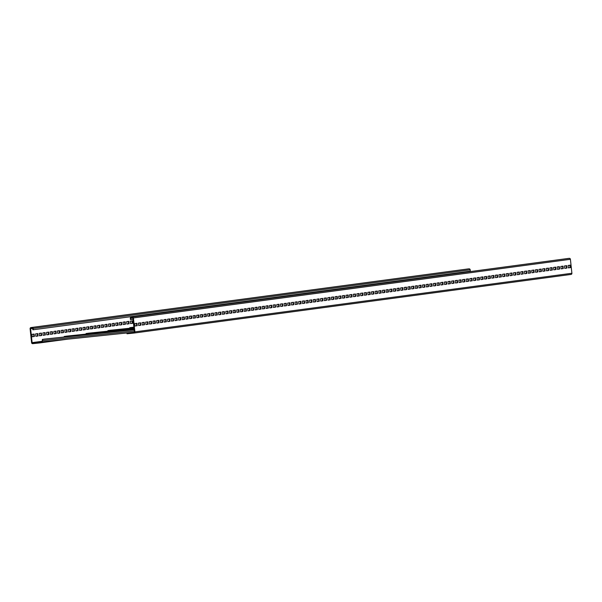 <?xml version="1.0" encoding="UTF-8"?>
<svg xmlns="http://www.w3.org/2000/svg" width="602" height="602" viewBox="0 0 602 602"><rect width="100%" height="100%" fill="white"/><g stroke="black" fill="none" stroke-linecap="round" stroke-linejoin="round"><path stroke-width="0.9" d="M568.168 258.461A1.076 1.038 82.4 0 1 568.198 258.454L569.259 258.341A1.076 1.038 82.4 0 1 570.41 259.304L571.9 273.263A1.076 1.038 82.4 0 1 570.982 274.444L134.043 333.049M131.206 317.066L568.198 258.454A1.076 1.038 82.4 0 1 568.228 258.454L132.267 316.961A1.076 1.038 82.4 0 1 133.411 317.924L134.908 331.875A1.076 1.038 82.4 0 1 133.99 333.056L127.014 333.786L126.954 333.252L133.93 332.522A0.542 0.519 -97.6 0 0 134.389 331.928L132.899 317.976A0.542 0.519 -97.6 0 0 132.327 317.495L131.289 317.6A0.542 0.519 -97.6 0 0 130.83 318.195L130.973 319.534L130.461 319.587L130.318 318.247A1.076 1.038 82.4 0 1 131.236 317.066M134.758 323.598L135.014 326.006L137.203 325.72L136.947 323.304L134.758 323.598M138.4 323.108L138.656 325.524L140.845 325.23L140.582 322.815L138.4 323.108M142.042 322.619L142.298 325.035L144.488 324.741L144.224 322.326L142.042 322.619M145.684 322.13L145.94 324.546L148.13 324.252L147.866 321.837L145.684 322.13M149.326 321.641L149.582 324.057L151.772 323.763L151.508 321.348L149.326 321.641M152.968 321.152L153.224 323.567L155.414 323.274L155.15 320.858L152.968 321.152M156.61 320.663L156.866 323.078L159.048 322.785L158.793 320.369L156.61 320.663M160.252 320.174L160.508 322.589L162.69 322.296L162.435 319.88L160.252 320.174M163.894 319.685L164.15 322.1L166.333 321.807L166.077 319.391L163.894 319.685M167.537 319.195L167.792 321.611L169.975 321.317L169.719 318.902L167.537 319.195M171.179 318.706L171.435 321.122L173.617 320.828L173.361 318.413L171.179 318.706M174.813 318.217L175.077 320.633L177.259 320.339L177.003 317.931L174.813 318.217M178.455 317.736L178.719 320.151L180.901 319.858L180.645 317.442L178.455 317.736M182.097 317.246L182.361 319.662L184.543 319.369L184.287 316.953L182.097 317.246M185.74 316.757L186.003 319.173L188.185 318.879L187.929 316.464L185.74 316.757M189.382 316.268L189.645 318.684L191.827 318.39L191.571 315.975L189.382 316.268M193.024 315.779L193.28 318.195L195.469 317.901L195.214 315.486L193.024 315.779M196.666 315.29L196.922 317.705L199.112 317.412L198.848 314.996L196.666 315.29M200.308 314.801L200.564 317.216L202.754 316.923L202.49 314.507L200.308 314.801M203.95 314.312L204.206 316.727L206.396 316.434L206.132 314.018L203.95 314.312M207.592 313.823L207.848 316.238L210.038 315.945L209.774 313.529L207.592 313.823M211.234 313.333L211.49 315.749L213.68 315.456L213.417 313.04L211.234 313.333M214.876 312.844L215.132 315.26L217.314 314.966L217.059 312.558L214.876 312.844M218.518 312.363L218.774 314.778L220.957 314.485L220.701 312.069L218.518 312.363M222.161 311.874L222.416 314.289L224.599 313.996L224.343 311.58L222.161 311.874M225.803 311.385L226.059 313.8L228.241 313.507L227.985 311.091L225.803 311.385M229.445 310.895L229.701 313.311L231.883 313.017L231.627 310.602L229.445 310.895M233.079 310.406L233.343 312.822L235.525 312.528L235.269 310.113L233.079 310.406M236.721 309.917L236.985 312.333L239.167 312.039L238.911 309.624L236.721 309.917M240.364 309.428L240.627 311.844L242.809 311.55L242.553 309.135L240.364 309.428M244.006 308.939L244.269 311.354L246.451 311.061L246.195 308.645L244.006 308.939M247.648 308.45L247.911 310.865L250.093 310.572L249.838 308.156L247.648 308.45M251.29 307.961L251.546 310.376L253.735 310.083L253.48 307.667L251.29 307.961M254.932 307.471L255.188 309.887L257.378 309.594L257.114 307.178L254.932 307.471M258.574 306.99L258.83 309.398L261.02 309.112L260.756 306.696L258.574 306.99M262.216 306.501L262.472 308.916L264.662 308.623L264.398 306.207L262.216 306.501M265.858 306.012L266.114 308.427L268.304 308.134L268.04 305.718L265.858 306.012M269.5 305.523L269.756 307.938L271.946 307.645L271.683 305.229L269.5 305.523M273.142 305.033L273.398 307.449L275.581 307.155L275.325 304.74L273.142 305.033M276.785 304.544L277.04 306.96L279.223 306.666L278.967 304.251L276.785 304.544M280.427 304.055L280.683 306.471L282.865 306.177L282.609 303.762L280.427 304.055M284.069 303.566L284.325 305.982L286.507 305.688L286.251 303.273L284.069 303.566M287.711 303.077L287.967 305.492L290.149 305.199L289.893 302.783L287.711 303.077M291.345 302.588L291.609 305.003L293.791 304.71L293.535 302.294L291.345 302.588M294.988 302.099L295.251 304.514L297.433 304.221L297.177 301.805L294.988 302.099M298.63 301.617L298.893 304.025L301.075 303.739L300.819 301.324L298.63 301.617M302.272 301.128L302.535 303.543L304.717 303.25L304.462 300.834L302.272 301.128M305.914 300.639L306.177 303.054L308.359 302.761L308.104 300.345L305.914 300.639M309.556 300.15L309.812 302.565L312.002 302.272L311.746 299.856L309.556 300.15M313.198 299.661L313.454 302.076L315.644 301.783L315.38 299.367L313.198 299.661M316.84 299.171L317.096 301.587L319.286 301.293L319.022 298.878L316.84 299.171M320.482 298.682L320.738 301.098L322.928 300.804L322.664 298.389L320.482 298.682M324.124 298.193L324.38 300.609L326.57 300.315L326.307 297.9L324.124 298.193M327.766 297.704L328.022 300.12L330.205 299.826L329.949 297.411L327.766 297.704M331.409 297.215L331.664 299.63L333.847 299.337L333.591 296.921L331.409 297.215M335.051 296.726L335.306 299.141L337.489 298.848L337.233 296.432L335.051 296.726M338.693 296.237L338.949 298.652L341.131 298.359L340.875 295.951L338.693 296.237M342.335 295.755L342.591 298.171L344.773 297.877L344.517 295.462L342.335 295.755M345.977 295.266L346.233 297.681L348.415 297.388L348.159 294.972L345.977 295.266M349.611 294.777L349.875 297.192L352.057 296.899L351.801 294.483L349.611 294.777M353.254 294.288L353.517 296.703L355.699 296.41L355.443 293.994L353.254 294.288M356.896 293.799L357.159 296.214L359.341 295.921L359.085 293.505L356.896 293.799M360.538 293.309L360.801 295.725L362.983 295.431L362.728 293.016L360.538 293.309M364.18 292.82L364.436 295.236L366.626 294.942L366.37 292.527L364.18 292.82M367.822 292.331L368.078 294.747L370.268 294.453L370.004 292.038L367.822 292.331M371.464 291.842L371.72 294.258L373.91 293.964L373.646 291.549L371.464 291.842M375.106 291.353L375.362 293.768L377.552 293.475L377.288 291.059L375.106 291.353M378.748 290.864L379.004 293.279L381.194 292.986L380.931 290.578L378.748 290.864M382.39 290.382L382.646 292.798L384.836 292.504L384.573 290.089L382.39 290.382M386.032 289.893L386.288 292.309L388.471 292.015L388.215 289.6L386.032 289.893M389.675 289.404L389.93 291.82L392.113 291.526L391.857 289.11L389.675 289.404M393.317 288.915L393.573 291.33L395.755 291.037L395.499 288.621L393.317 288.915M396.959 288.426L397.215 290.841L399.397 290.548L399.141 288.132L396.959 288.426M400.601 287.937L400.857 290.352L403.039 290.059L402.783 287.643L400.601 287.937M404.235 287.447L404.499 289.863L406.681 289.57L406.425 287.154L404.235 287.447M407.878 286.958L408.141 289.374L410.323 289.08L410.067 286.665L407.878 286.958M411.52 286.469L411.783 288.885L413.965 288.591L413.709 286.176L411.52 286.469M415.162 285.98L415.425 288.396L417.607 288.102L417.352 285.687L415.162 285.98M418.804 285.491L419.067 287.906L421.249 287.613L420.994 285.197L418.804 285.491M422.446 285.009L422.702 287.417L424.892 287.131L424.636 284.716L422.446 285.009M426.088 284.52L426.344 286.936L428.534 286.642L428.27 284.227L426.088 284.52M429.73 284.031L429.986 286.447L432.176 286.153L431.912 283.738L429.73 284.031M433.372 283.542L433.628 285.958L435.818 285.664L435.555 283.249L433.372 283.542M437.014 283.053L437.27 285.468L439.46 285.175L439.197 282.759L437.014 283.053M440.656 282.564L440.912 284.979L443.102 284.686L442.839 282.27L440.656 282.564M444.299 282.075L444.554 284.49L446.737 284.197L446.481 281.781L444.299 282.075M447.941 281.585L448.197 284.001L450.379 283.708L450.123 281.292L447.941 281.585M451.583 281.096L451.839 283.512L454.021 283.218L453.765 280.803L451.583 281.096M455.225 280.607L455.481 283.023L457.663 282.729L457.407 280.314L455.225 280.607M458.867 280.118L459.123 282.534L461.305 282.24L461.049 279.825L458.867 280.118M462.502 279.637L462.765 282.045L464.947 281.759L464.691 279.343L462.502 279.637M466.144 279.147L466.407 281.563L468.589 281.269L468.333 278.854L466.144 279.147M469.786 278.658L470.049 281.074L472.231 280.78L471.976 278.365L469.786 278.658M473.428 278.169L473.691 280.585L475.873 280.291L475.618 277.876L473.428 278.169M477.07 277.68L477.333 280.096L479.516 279.802L479.26 277.387L477.07 277.68M480.712 277.191L480.968 279.606L483.158 279.313L482.902 276.897L480.712 277.191M484.354 276.702L484.61 279.117L486.8 278.824L486.536 276.408L484.354 276.702M487.996 276.213L488.252 278.628L490.442 278.335L490.178 275.919L487.996 276.213M491.638 275.724L491.894 278.139L494.084 277.846L493.821 275.43L491.638 275.724M495.28 275.234L495.536 277.65L497.726 277.356L497.463 274.941L495.28 275.234M498.923 274.745L499.178 277.161L501.361 276.867L501.105 274.452L498.923 274.745M502.565 274.256L502.82 276.672L505.003 276.378L504.747 273.97L502.565 274.256M506.207 273.775L506.463 276.19L508.645 275.897L508.389 273.481L506.207 273.775M509.849 273.285L510.105 275.701L512.287 275.407L512.031 272.992L509.849 273.285M513.491 272.796L513.747 275.212L515.929 274.918L515.673 272.503L513.491 272.796M517.133 272.307L517.389 274.723L519.571 274.429L519.315 272.014L517.133 272.307M520.768 271.818L521.031 274.234L523.213 273.94L522.957 271.525L520.768 271.818M524.41 271.329L524.673 273.744L526.855 273.451L526.599 271.035L524.41 271.329M528.052 270.84L528.315 273.255L530.497 272.962L530.242 270.546L528.052 270.84M531.694 270.351L531.957 272.766L534.14 272.473L533.884 270.057L531.694 270.351M535.336 269.862L535.592 272.277L537.782 271.984L537.526 269.568L535.336 269.862M538.978 269.372L539.234 271.788L541.424 271.494L541.16 269.079L538.978 269.372M542.62 268.883L542.876 271.299L545.066 271.005L544.802 268.597L542.62 268.883M546.262 268.402L546.518 270.817L548.708 270.524L548.445 268.108L546.262 268.402M549.904 267.913L550.16 270.328L552.35 270.035L552.087 267.619L549.904 267.913M553.547 267.423L553.802 269.839L555.992 269.545L555.729 267.13L553.547 267.423M557.189 266.934L557.444 269.35L559.627 269.056L559.371 266.641L557.189 266.934M560.831 266.445L561.087 268.861L563.269 268.567L563.013 266.152L560.831 266.445M564.473 265.956L564.729 268.372L566.911 268.078L566.655 265.663L564.473 265.956M568.115 265.467L568.371 267.882L570.553 267.589L570.297 265.173L568.115 265.467M134.321 332.266L126.954 333.252M67.8 339.159L39.709 342.929L39.657 342.387L32.681 343.125A0.542 0.519 82.4 0 1 32.109 342.636L30.619 328.684A0.542 0.519 82.4 0 1 31.063 328.098L32.109 327.985A0.542 0.519 82.4 0 1 32.681 328.466L32.824 329.813L33.343 329.753L33.2 328.414A1.076 1.038 -97.6 0 0 32.049 327.45L31.018 327.556A1.076 1.038 -97.6 0 0 30.1 328.737L31.59 342.696A1.076 1.038 -97.6 0 0 32.741 343.659L39.709 342.929M42.734 339.874L42.403 339.37L42.336 341.823L49.304 341.093L39.657 342.387M135.014 325.991L136.684 325.772L136.428 323.372M138.656 325.509L140.326 325.283L140.07 322.883M142.298 325.02L143.968 324.794L143.712 322.394M145.94 324.531L147.61 324.305L147.355 321.904M149.582 324.042L151.252 323.816L150.997 321.415M153.224 323.552L154.895 323.327L154.639 320.926M156.866 323.063L158.537 322.838L158.281 320.437M160.508 322.574L162.179 322.348L161.923 319.948M164.15 322.085L165.821 321.859L165.565 319.459M167.792 321.596L169.463 321.378L169.207 318.977M171.435 321.107L173.105 320.889L172.842 318.488M175.077 320.618L176.747 320.399L176.484 317.999M178.719 320.136L180.382 319.91L180.126 317.51M182.353 319.647L184.024 319.421L183.768 317.021M185.995 319.158L187.666 318.932L187.41 316.532M189.638 318.669L191.308 318.443L191.052 316.042M193.28 318.18L194.95 317.954L194.694 315.553M196.922 317.69L198.592 317.465L198.336 315.064M200.564 317.201L202.234 316.976L201.979 314.575M204.206 316.712L205.876 316.486L205.621 314.086M207.848 316.223L209.519 315.997L209.263 313.604M211.49 315.734L213.161 315.516L212.905 313.115M215.132 315.245L216.803 315.027L216.547 312.626M218.774 314.763L220.445 314.537L220.189 312.137M222.416 314.274L224.087 314.048L223.831 311.648M226.059 313.785L227.729 313.559L227.473 311.159M229.701 313.296L231.371 313.07L231.108 310.67M233.343 312.807L235.006 312.581L234.75 310.18M236.985 312.318L238.648 312.092L238.392 309.691M240.619 311.828L242.29 311.603L242.034 309.202M244.262 311.339L245.932 311.114L245.676 308.713M247.904 310.85L249.574 310.624L249.318 308.224M251.546 310.361L253.216 310.143L252.96 307.742M255.188 309.872L256.858 309.654L256.602 307.253M258.83 309.383L260.5 309.165L260.245 306.764M262.472 308.901L264.143 308.675L263.887 306.275M266.114 308.412L267.785 308.186L267.529 305.786M269.756 307.923L271.427 307.697L271.171 305.297M273.398 307.434L275.069 307.208L274.813 304.808M277.04 306.945L278.711 306.719L278.455 304.319M280.683 306.456L282.353 306.23L282.097 303.829M284.325 305.966L285.995 305.741L285.739 303.34M287.967 305.477L289.637 305.252L289.374 302.851M291.609 304.988L293.272 304.77L293.016 302.37M295.243 304.499L296.914 304.281L296.658 301.88M298.885 304.01L300.556 303.792L300.3 301.391M302.528 303.528L304.198 303.303L303.942 300.902M306.17 303.039L307.84 302.814L307.584 300.413M309.812 302.55L311.482 302.324L311.226 299.924M313.454 302.061L315.124 301.835L314.869 299.435M317.096 301.572L318.767 301.346L318.511 298.946M320.738 301.083L322.409 300.857L322.153 298.457M324.38 300.594L326.051 300.368L325.795 297.967M328.022 300.105L329.693 299.879L329.437 297.478M331.664 299.615L333.335 299.39L333.079 296.997M335.306 299.126L336.977 298.908L336.721 296.508M338.949 298.637L340.619 298.419L340.363 296.018M342.591 298.156L344.261 297.93L343.998 295.529M346.233 297.666L347.903 297.441L347.64 295.04M349.875 297.177L351.538 296.952L351.282 294.551M353.509 296.688L355.18 296.462L354.924 294.062M357.152 296.199L358.822 295.973L358.566 293.573M360.794 295.71L362.464 295.484L362.208 293.084M364.436 295.221L366.106 294.995L365.85 292.595M368.078 294.732L369.748 294.506L369.493 292.105M371.72 294.243L373.39 294.017L373.135 291.624M375.362 293.753L377.033 293.535L376.777 291.135M379.004 293.264L380.675 293.046L380.419 290.646M382.646 292.783L384.317 292.557L384.061 290.156M386.288 292.294L387.959 292.068L387.703 289.667M389.93 291.804L391.601 291.579L391.345 289.178M393.573 291.315L395.243 291.09L394.987 288.689M397.215 290.826L398.885 290.6L398.629 288.2M400.857 290.337L402.527 290.111L402.264 287.711M404.499 289.848L406.162 289.622L405.906 287.222M408.141 289.359L409.804 289.133L409.548 286.733M411.776 288.87L413.446 288.644L413.19 286.243M415.418 288.381L417.088 288.162L416.832 285.762M419.06 287.891L420.73 287.673L420.474 285.273M422.702 287.402L424.372 287.184L424.117 284.784M426.344 286.921L428.014 286.695L427.759 284.294M429.986 286.432L431.657 286.206L431.401 283.805M433.628 285.942L435.299 285.717L435.043 283.316M437.27 285.453L438.941 285.228L438.685 282.827M440.912 284.964L442.583 284.738L442.327 282.338M444.554 284.475L446.225 284.249L445.969 281.849M448.197 283.986L449.867 283.76L449.611 281.36M451.839 283.497L453.509 283.271L453.253 280.871M455.481 283.008L457.151 282.789L456.895 280.389M459.123 282.519L460.793 282.3L460.53 279.9M462.765 282.029L464.428 281.811L464.172 279.411M466.399 281.548L468.07 281.322L467.814 278.922M470.042 281.059L471.712 280.833L471.456 278.433M473.684 280.57L475.354 280.344L475.098 277.943M477.326 280.08L478.996 279.855L478.74 277.454M480.968 279.591L482.638 279.366L482.383 276.965M484.61 279.102L486.281 278.877L486.025 276.476M488.252 278.613L489.923 278.387L489.667 275.987M491.894 278.124L493.565 277.898L493.309 275.498M495.536 277.635L497.207 277.409L496.951 275.016M499.178 277.146L500.849 276.928L500.593 274.527M502.82 276.657L504.491 276.438L504.235 274.038M506.463 276.175L508.133 275.949L507.877 273.549M510.105 275.686L511.775 275.46L511.519 273.06M513.747 275.197L515.417 274.971L515.154 272.571M517.389 274.708L519.059 274.482L518.796 272.081M521.031 274.219L522.694 273.993L522.438 271.592M524.666 273.729L526.336 273.504L526.08 271.103M528.308 273.24L529.978 273.015L529.722 270.614M531.95 272.751L533.62 272.525L533.364 270.125M535.592 272.262L537.262 272.036L537.007 269.643M539.234 271.773L540.905 271.555L540.649 269.154M542.876 271.284L544.547 271.066L544.291 268.665M546.518 270.802L548.189 270.576L547.933 268.176M550.16 270.313L551.831 270.087L551.575 267.687M553.802 269.824L555.473 269.598L555.217 267.198M557.444 269.335L559.115 269.109L558.859 266.709M561.087 268.846L562.757 268.62L562.501 266.219M564.729 268.357L566.399 268.131L566.143 265.73M568.371 267.867L570.041 267.642L569.785 265.241M133.034 319.256L130.973 319.534M136.684 325.772L137.203 325.72M140.326 325.283L140.845 325.23M143.968 324.794L144.488 324.741M147.61 324.305L148.13 324.252M151.252 323.816L151.772 323.763M154.895 323.327L155.414 323.274M158.537 322.838L159.048 322.785M162.179 322.348L162.69 322.296M165.821 321.859L166.333 321.807M169.463 321.378L169.975 321.317M173.105 320.889L173.617 320.828M176.747 320.399L177.259 320.339M180.382 319.91L180.901 319.858M184.024 319.421L184.543 319.369M187.666 318.932L188.185 318.879M191.308 318.443L191.827 318.39M194.95 317.954L195.469 317.901M198.592 317.465L199.112 317.412M202.234 316.976L202.754 316.923M205.876 316.486L206.396 316.434M209.519 315.997L210.038 315.945M213.161 315.516L213.68 315.456M216.803 315.027L217.314 314.966M220.445 314.537L220.957 314.485M224.087 314.048L224.599 313.996M227.729 313.559L228.241 313.507M231.371 313.07L231.883 313.017M235.006 312.581L235.525 312.528M238.648 312.092L239.167 312.039M242.29 311.603L242.809 311.55M245.932 311.114L246.451 311.061M249.574 310.624L250.093 310.572M253.216 310.143L253.735 310.083M256.858 309.654L257.378 309.594M260.5 309.165L261.02 309.112M264.143 308.675L264.662 308.623M267.785 308.186L268.304 308.134M271.427 307.697L271.946 307.645M275.069 307.208L275.581 307.155M278.711 306.719L279.223 306.666M282.353 306.23L282.865 306.177M285.995 305.741L286.507 305.688M289.637 305.252L290.149 305.199M293.272 304.77L293.791 304.71M296.914 304.281L297.433 304.221M300.556 303.792L301.075 303.739M304.198 303.303L304.717 303.25M307.84 302.814L308.359 302.761M311.482 302.324L312.002 302.272M315.124 301.835L315.644 301.783M318.767 301.346L319.286 301.293M322.409 300.857L322.928 300.804M326.051 300.368L326.57 300.315M329.693 299.879L330.205 299.826M333.335 299.39L333.847 299.337M336.977 298.908L337.489 298.848M340.619 298.419L341.131 298.359M344.261 297.93L344.773 297.877M347.903 297.441L348.415 297.388M351.538 296.952L352.057 296.899M355.18 296.462L355.699 296.41M358.822 295.973L359.341 295.921M362.464 295.484L362.983 295.431M366.106 294.995L366.626 294.942M369.748 294.506L370.268 294.453M373.39 294.017L373.91 293.964M377.033 293.535L377.552 293.475M380.675 293.046L381.194 292.986M384.317 292.557L384.836 292.504M387.959 292.068L388.471 292.015M391.601 291.579L392.113 291.526M395.243 291.09L395.755 291.037M398.885 290.6L399.397 290.548M402.527 290.111L403.039 290.059M406.162 289.622L406.681 289.57M409.804 289.133L410.323 289.08M413.446 288.644L413.965 288.591M417.088 288.162L417.607 288.102M420.73 287.673L421.249 287.613M424.372 287.184L424.892 287.131M428.014 286.695L428.534 286.642M431.657 286.206L432.176 286.153M435.299 285.717L435.818 285.664M438.941 285.228L439.46 285.175M442.583 284.738L443.102 284.686M446.225 284.249L446.737 284.197M449.867 283.76L450.379 283.708M453.509 283.271L454.021 283.218M457.151 282.789L457.663 282.729M460.793 282.3L461.305 282.24M464.428 281.811L464.947 281.759M468.07 281.322L468.589 281.269M471.712 280.833L472.231 280.78M475.354 280.344L475.873 280.291M478.996 279.855L479.516 279.802M482.638 279.366L483.158 279.313M486.281 278.877L486.8 278.824M489.923 278.387L490.442 278.335M493.565 277.898L494.084 277.846M497.207 277.409L497.726 277.356M500.849 276.928L501.361 276.867M504.491 276.438L505.003 276.378M508.133 275.949L508.645 275.897M511.775 275.46L512.287 275.407M515.417 274.971L515.929 274.918M519.059 274.482L519.571 274.429M522.694 273.993L523.213 273.94M526.336 273.504L526.855 273.451M529.978 273.015L530.497 272.962M533.62 272.525L534.14 272.473M537.262 272.036L537.782 271.984M540.905 271.555L541.424 271.494M544.547 271.066L545.066 271.005M548.189 270.576L548.708 270.524M551.831 270.087L552.35 270.035M555.473 269.598L555.992 269.545M559.115 269.109L559.627 269.056M562.757 268.62L563.269 268.567M566.399 268.131L566.911 268.078M570.041 267.642L570.553 267.589M64.587 336.947L64.256 336.435L64.03 337.045M86.432 334.012L86.101 333.508L85.883 334.118M108.285 331.085L107.954 330.573L107.735 331.183M130.13 328.15L129.806 327.646L129.58 328.256M49.304 341.093L134.351 332.191M33.343 329.753L470.335 271.141L470.192 269.801A1.076 1.038 -97.6 0 0 469.048 268.831L468.01 268.943A1.076 1.038 -97.6 0 0 467.957 268.951M467.807 271.916L467.762 271.487M32.215 336.759L33.885 336.533L33.629 334.133M35.857 336.27L37.527 336.044L37.271 333.643M39.499 335.781L41.169 335.555L40.913 333.154M43.141 335.291L44.811 335.066L44.556 332.665M46.783 334.802L48.453 334.577L48.198 332.176M50.425 334.313L52.096 334.087L51.84 331.687M54.067 333.824L55.738 333.598L55.482 331.198M57.709 333.335L59.38 333.117L59.124 330.716M61.351 332.846L63.022 332.628L62.766 330.227M64.993 332.357L66.664 332.138L66.408 329.738M68.636 331.89L70.818 331.597L70.562 329.181L68.38 329.475L68.636 331.89L70.306 331.649L70.05 329.249M72.278 331.401L74.46 331.108L74.204 328.692L72.022 328.985L72.278 331.401L73.948 331.16L73.692 328.76M75.92 330.912L78.102 330.618L77.846 328.203L75.664 328.496L75.92 330.912L77.59 330.671L77.334 328.271M79.562 330.423L81.744 330.129L81.488 327.714L79.306 328.007L79.562 330.423L81.232 330.182L80.969 327.781M83.204 329.934L85.386 329.64L85.13 327.225L82.941 327.518L83.204 329.934L84.867 329.693L84.611 327.292M86.846 329.445L89.028 329.151L88.772 326.735L86.583 327.029L86.846 329.445L88.509 329.204L88.253 326.803M90.488 328.955L92.67 328.662L92.415 326.246L90.225 326.54L90.488 328.955L92.151 328.715L91.895 326.314M94.13 328.466L96.312 328.173L96.057 325.757L93.867 326.051L94.13 328.466L95.793 328.225L95.537 325.825M97.765 327.962L99.435 327.744L99.18 325.343M101.407 327.488L103.597 327.195L103.341 324.779L101.151 325.072L101.407 327.488L103.077 327.255L102.822 324.854M105.049 326.999L107.239 326.713L106.975 324.297L104.793 324.591L105.049 326.999L106.72 326.766L106.464 324.365M108.691 326.517L110.881 326.224L110.617 323.808L108.435 324.102L108.691 326.517L110.362 326.276L110.106 323.876M112.333 326.028L114.523 325.735L114.26 323.319L112.077 323.613L112.333 326.028L114.004 325.787L113.748 323.387M115.975 325.539L118.165 325.246L117.902 322.83L115.719 323.123L115.975 325.539L117.646 325.298L117.39 322.898M119.617 325.05L121.807 324.756L121.544 322.341L119.362 322.634L119.617 325.05L121.288 324.809L121.032 322.409M123.26 324.561L125.442 324.267L125.186 321.852L123.004 322.145L123.26 324.561L124.93 324.32L124.674 321.919M126.902 324.072L129.084 323.778L128.828 321.363L126.646 321.656L126.902 324.072L128.572 323.831L128.316 321.43M130.544 323.583L132.726 323.289L132.47 320.874L130.288 321.167L130.544 323.583L132.214 323.342L131.958 320.941M31.959 334.358L32.222 336.774L34.404 336.48L34.148 334.065L31.959 334.358M35.601 333.869L35.864 336.285L38.046 335.991L37.791 333.576L35.601 333.869M39.243 333.38L39.506 335.796L41.688 335.502L41.433 333.087L39.243 333.38M42.885 332.891L43.141 335.306L45.331 335.013L45.075 332.597L42.885 332.891M46.527 332.402L46.783 334.817L48.973 334.524L48.709 332.108L46.527 332.402M50.169 331.913L50.425 334.328L52.615 334.035L52.351 331.619L50.169 331.913M53.811 331.424L54.067 333.839L56.257 333.546L55.994 331.13L53.811 331.424M57.453 330.934L57.709 333.35L59.899 333.056L59.636 330.641L57.453 330.934M61.095 330.445L61.351 332.861L63.541 332.567L63.278 330.152L61.095 330.445M64.738 329.964L64.993 332.372L67.176 332.086L66.92 329.67L64.738 329.964M97.509 325.562L97.772 327.977L99.955 327.684L99.699 325.268L97.509 325.562M34.404 336.48L33.885 336.533M38.046 335.991L37.527 336.044M41.688 335.502L41.169 335.555M45.331 335.013L44.811 335.066M48.973 334.524L48.453 334.577M52.615 334.035L52.096 334.087M56.257 333.546L55.738 333.598M59.899 333.056L59.38 333.117M63.541 332.567L63.022 332.628M67.176 332.086L66.664 332.138M70.818 331.597L70.306 331.649M74.46 331.108L73.948 331.16M78.102 330.618L77.59 330.671M81.744 330.129L81.232 330.182M85.386 329.64L84.867 329.693M89.028 329.151L88.509 329.204M92.67 328.662L92.151 328.715M96.312 328.173L95.793 328.225M99.955 327.684L99.435 327.744M103.597 327.195L103.077 327.255M107.239 326.713L106.72 326.766M110.881 326.224L110.362 326.276M114.523 325.735L114.004 325.787M118.165 325.246L117.646 325.298M121.807 324.756L121.288 324.809M125.442 324.267L124.93 324.32M129.084 323.778L128.572 323.831M132.726 323.289L132.214 323.342M569.259 258.341L132.267 316.961M570.41 259.304L133.411 317.924M571.9 273.263L134.908 331.875M42.336 341.823L32.681 343.125M42.275 341.274L32.109 342.636M132.891 317.916L130.83 318.195M42.2 340.619L134.284 330.98M470.192 269.801L33.2 328.414M469.048 268.831L32.049 327.45M468.01 268.943L31.018 327.556L467.987 268.943M32.674 328.406L30.619 328.684M134.013 333.056L571.012 274.437M66.145 336.179L134.08 329.068M64.256 336.435L134.088 329.128M87.997 333.252L134.013 328.436M86.101 333.508L134.02 328.489M109.85 330.325L133.945 327.797M107.954 330.573L133.953 327.857M131.695 327.39L133.877 327.164M129.806 327.646L133.885 327.217M42.403 339.37L134.156 329.761M44.3 339.114L134.148 329.708"/></g></svg>
